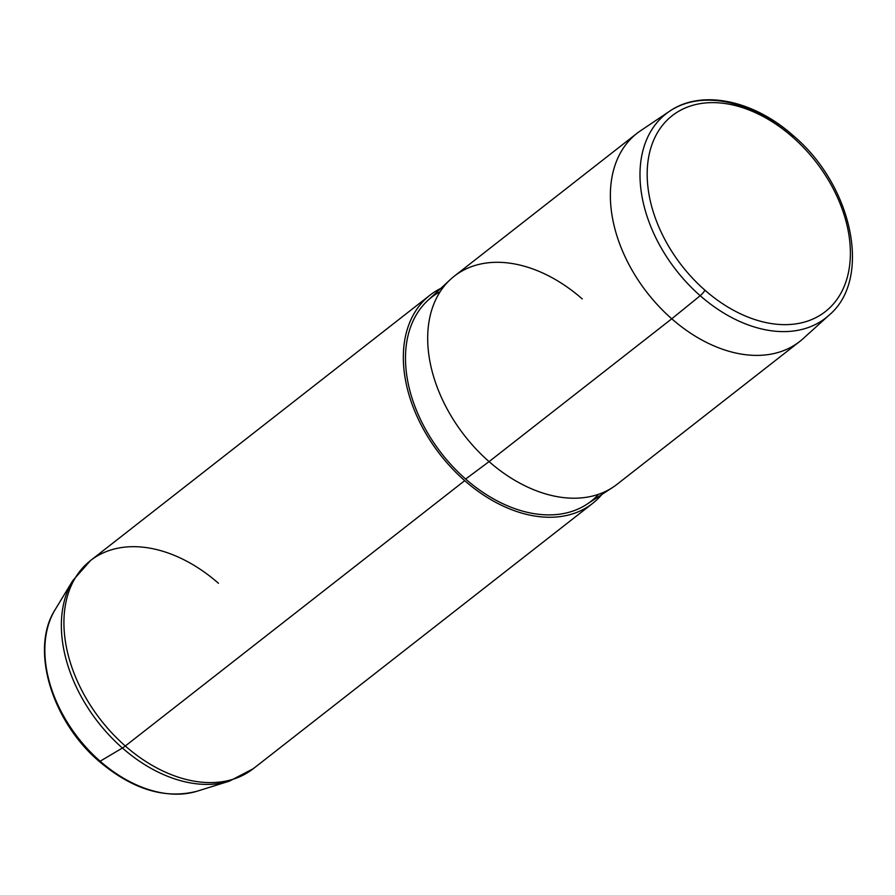 <?xml version="1.0" encoding="UTF-8"?>
<svg xmlns="http://www.w3.org/2000/svg" width="895" height="895" viewBox="0 0 895 895"><rect width="100%" height="100%" fill="white"/><g stroke="black" fill="none" stroke-linecap="round" stroke-linejoin="round"><path stroke-width="1.34" d="M704.947 290.204A124.327 84.79 -128 0 1 657.109 133.266A124.327 84.79 -128 0 1 792.612 137.069A124.327 84.79 -128 0 1 840.461 293.996A124.327 84.79 -128 0 1 704.947 290.204A5.28 1.04 131.2 0 1 700.203 295.708A129.607 88.392 -128 0 1 669.572 111.248A129.607 88.392 52 0 0 700.203 295.708A5.28 1.04 -48.8 0 0 704.947 290.204A124.327 84.79 52 0 0 840.461 293.996A124.327 84.79 52 0 0 792.612 137.069A124.327 84.79 52 0 0 657.109 133.266A124.327 84.79 52 0 0 704.947 290.204M793.048 135.469A5.28 1.04 131.2 0 1 792.612 137.069A5.28 1.04 -48.8 0 0 793.048 135.469A5.28 1.04 -48.8 0 0 791.583 136.074A129.607 88.392 52 0 0 669.572 111.248C701.4 89.075 753.433 100.027 793.048 135.469C852.398 185.131 872.614 278.848 829.027 315.208A129.607 88.392 -128 0 1 700.203 295.708L671.753 318.799A132.113 90.093 -128 0 1 640.529 130.771L669.572 111.248M700.203 295.708A129.607 88.392 52 0 0 829.027 315.208L803.072 338.679A132.113 90.093 -128 0 1 671.753 318.799L700.203 295.708M671.753 318.799L489.073 461.619A132.113 90.093 -128 0 1 454.28 276.175L636.96 133.355A132.113 90.093 52 0 0 671.753 318.799A132.113 90.093 52 0 0 799.705 341.51L617.013 484.329A132.113 90.093 -128 0 1 489.073 461.619L671.753 318.799M489.073 461.619A132.113 90.093 52 0 0 612.739 487.395L586.84 504.288A129.462 88.292 -128 0 1 465.646 479.026L489.073 461.619L465.646 479.026A129.462 88.292 -128 0 1 427.631 300.642L450.286 279.587A132.113 90.093 52 0 1 582.22 298.896M464.718 480.66A132.113 90.093 -128 0 1 440.787 288.414A132.113 90.093 52 0 0 429.924 295.216A132.113 90.093 52 0 0 464.718 480.66A132.113 90.093 52 0 0 592.658 503.382A132.113 90.093 52 0 0 601.887 494.476A132.113 90.093 -128 0 1 464.718 480.66L125.311 746.005L464.718 480.66M440.172 291.669A129.462 88.292 52 0 0 465.646 479.026A129.462 88.292 52 0 0 598.576 494.286M100.139 761.22A119.001 81.154 52 0 0 197.09 791.202A119.001 81.154 -128 0 1 100.139 761.22A5.28 1.04 131.2 0 1 99.244 761.432A5.28 1.04 -48.8 0 0 100.139 761.22L122.414 748.019A131.386 89.612 52 0 0 229.456 781.122A131.386 89.612 -128 0 1 122.414 748.019L100.139 761.22A119.001 81.154 -128 0 1 55.154 609.652A119.001 81.154 52 0 0 100.139 761.22M125.311 746.005A21.133 4.139 131.2 0 1 122.414 748.019A131.386 89.612 -128 0 1 72.741 580.665A131.386 89.612 52 0 0 122.414 748.019A21.133 4.139 -48.8 0 0 125.311 746.005A132.113 90.093 52 0 0 253.251 768.715A132.113 90.093 -128 0 1 125.311 746.005A132.113 90.093 -128 0 1 90.518 560.561L429.924 295.216M218.458 583.283A132.113 90.093 52 0 0 90.518 560.561L72.741 580.665L55.154 609.652C29.781 648.797 51.664 721.113 99.244 761.432C132.594 789.524 165.206 799.436 197.09 791.202L229.456 781.122L253.251 768.715L592.658 503.382"/></g></svg>
